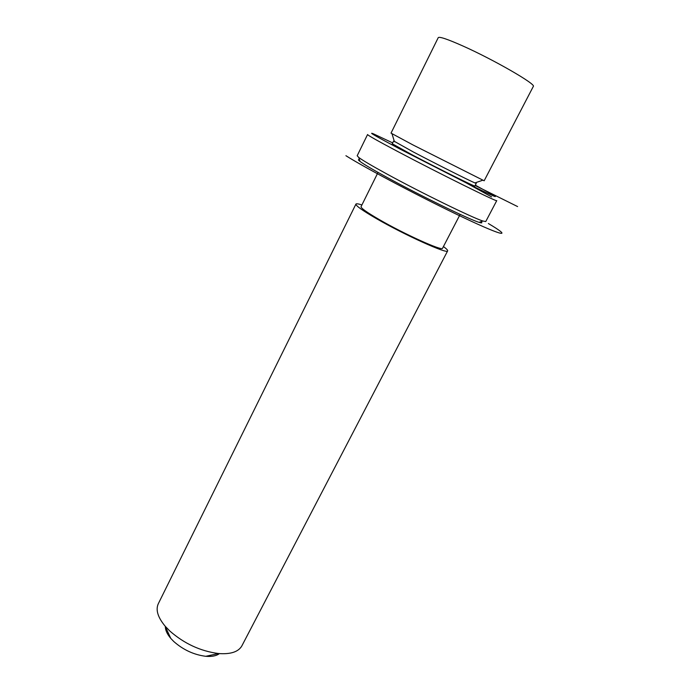 <?xml version="1.0" encoding="UTF-8"?>
<svg xmlns="http://www.w3.org/2000/svg" width="691" height="691" viewBox="0 0 691 691"><rect width="100%" height="100%" fill="white"/><g stroke="black" fill="none" stroke-linecap="round" stroke-linejoin="round"><path stroke-width="1.04" d="M533.34 86.392C536.242 84.25 493.668 59.676 462.771 45.934C447.319 39.067 439.13 36.329 438.206 37.711L391.02 133.121L413.149 145.032L484.158 180.783L533.279 86.505M394.328 141.335L413.209 151.908C435.762 163.758 469.388 180.645 474.924 182.934L476.246 183.409L475.391 182.769M393.568 141.119L392.255 143.754L411.836 154.654C437.705 168.31 475.736 187.209 474.881 186.034L474.89 186.017M378.037 172.422L361.082 206.618C360.65 207.956 366.714 212.284 379.264 219.574C404.226 234.076 442.421 251.291 442.534 248.294L442.585 248.199M361.903 204.951C358.387 203.819 356.401 203.508 355.951 204.035C355.45 205.538 362.239 210.384 376.319 218.563C404.451 234.914 447.535 254.331 447.613 250.945C448.001 250.332 446.611 248.872 443.441 246.557M355.9 204.147L158.446 603.442C155.432 609.583 157.678 617.184 165.192 626.245L169.779 630.987C184.29 643.667 200.528 651.181 218.503 653.531C230.466 654.437 238.222 651.95 241.764 646.076L242.066 645.489M165.339 626.564C165.348 630.175 167.153 634.113 170.763 638.38L173.786 641.524C183.27 649.877 193.938 654.8 205.78 656.303C211.817 656.804 216.369 655.906 219.427 653.608M392.678 142.899L373.434 133.829C367.474 131.471 376.44 136.611 400.314 149.247L469.923 184.773C490.403 194.819 498.522 198.455 494.281 195.674L475.33 185.171M367.569 134.52C367.482 135.134 377.441 140.748 397.446 151.364C438.154 172.957 498.401 202.765 496.751 200.632L485.79 221.474M359.458 159.69C357.938 159.396 358.119 159.975 360.011 161.426C363.794 164.268 372.604 169.494 386.442 177.086C419.178 195.095 469.327 219.531 479.062 222.347C481.938 223.262 482.594 223.046 481.014 221.681M367.552 134.564L357.178 155.76L358.759 157.479C362.689 160.381 371.879 165.788 386.329 173.691C420.551 192.452 472.972 218.054 482.949 221.025L485.747 221.552M475.158 185.499L517.602 206.574M455.524 176.982L491.577 196.9M488.382 223.53C512.333 237.713 504.698 237.039 464.49 218.062C424.516 199.233 365.254 168.008 345.915 155.708M474.924 182.934L482.767 180.221M394.457 141.75L391.996 133.769M474.881 186.034L476.246 183.409M442.534 248.294L460.154 214.374M241.764 646.076L447.613 250.945M170.763 638.38L165.192 626.245M205.78 656.303L218.503 653.531M479.062 222.347L482.949 221.025M360.011 161.426L358.759 157.479"/></g></svg>
